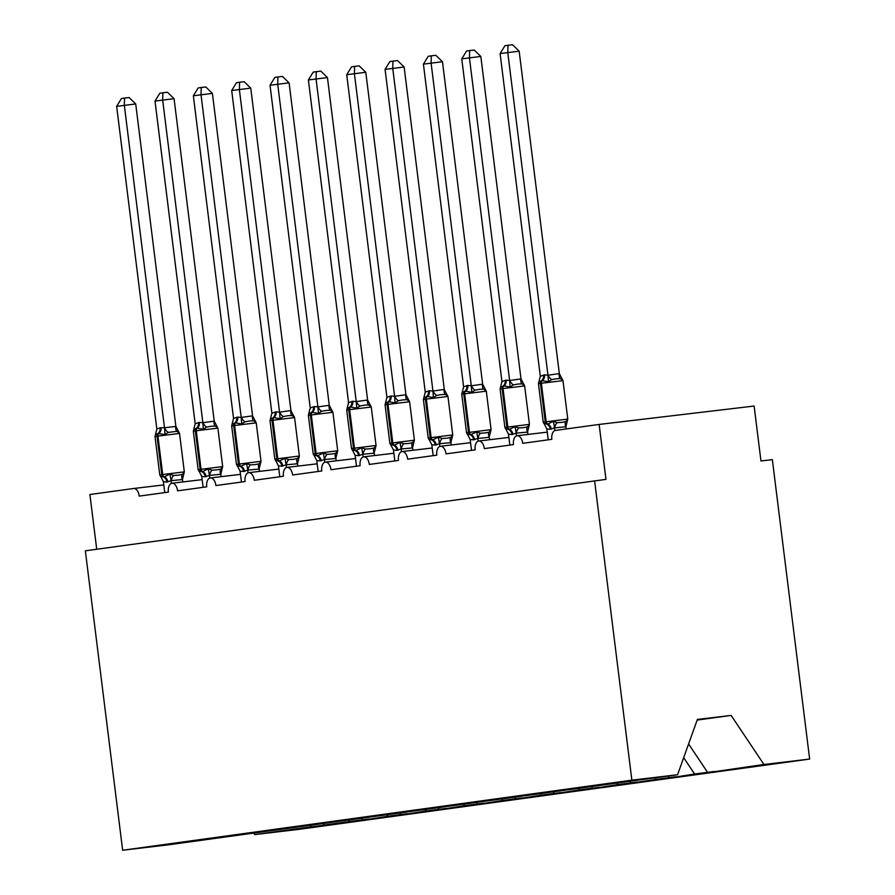 <?xml version="1.0" encoding="UTF-8"?>
<svg xmlns="http://www.w3.org/2000/svg" width="895" height="895" viewBox="0 0 895 895"><rect width="100%" height="100%" fill="white"/><g stroke="black" fill="none" stroke-linecap="round" stroke-linejoin="round"><path stroke-width="1.34" d="M310.117 825.235L311.169 826.812L254.728 834.587L300.418 829.162L809.651 759.072L772.351 459.638L760.963 460.981L754.116 406.039L599.135 424.431L605.971 479.373L85.349 550.817L122.649 850.25L168.349 844.835L677.571 774.734L631.87 780.16L122.649 850.25M714.076 771.479L694.621 774.03L683.679 757.673M809.651 759.072L763.95 764.487L714.109 771.725M707.509 772.262L688.591 743.98M96.716 549.25L89.903 494.521L133.612 488.502A8.301 4.643 -96.8 0 1 133.668 488.502A8.301 4.643 -96.8 0 1 139.24 496.11L168.383 492.105A8.301 4.643 83.2 0 1 172.008 483.222A8.301 4.643 83.2 0 1 177.59 490.829L206.734 486.824A8.301 4.643 83.2 0 1 210.359 477.941A8.301 4.643 83.2 0 1 215.941 485.56L245.073 481.544A8.301 4.643 83.2 0 1 248.698 472.661A8.301 4.643 83.2 0 1 254.281 480.279L283.424 476.263A8.301 4.643 83.2 0 1 287.049 467.38A8.301 4.643 83.2 0 1 292.631 474.999L321.764 470.983A8.301 4.643 83.2 0 1 325.388 462.111A8.301 4.643 83.2 0 1 330.971 469.718L360.114 465.713A8.301 4.643 83.2 0 1 363.739 456.83A8.301 4.643 83.2 0 1 369.322 464.438L398.465 460.433A8.301 4.643 83.2 0 1 402.079 451.55A8.301 4.643 83.2 0 1 407.661 459.169L436.805 455.152A8.301 4.643 83.2 0 1 440.429 446.269A8.301 4.643 83.2 0 1 446.012 453.888L475.156 449.872A8.301 4.643 83.2 0 1 478.769 441A8.301 4.643 83.2 0 1 484.352 448.608L513.495 444.602A8.301 4.643 83.2 0 1 517.12 435.72A8.301 4.643 83.2 0 1 522.702 443.327L551.846 439.322A8.301 4.643 83.2 0 1 555.415 430.439L599.135 424.431M675.736 776.759L656.281 779.31L655.274 777.811M694.621 774.03L675.77 776.994M669.158 777.542L668.151 776.032M637.385 782.04L617.93 784.591L616.879 783.013M656.281 779.31L637.419 782.275M630.818 782.812L629.812 781.313M599.046 787.309L579.591 789.871L578.528 788.282M617.93 784.591L599.079 787.555M592.468 788.092L591.461 786.593M560.695 792.59L541.24 795.14L540.188 793.563M579.591 789.871L560.729 792.836M554.128 793.373L553.121 791.862M522.356 797.87L502.9 800.421L501.838 798.843M541.24 795.14L522.378 798.116M515.777 798.653L514.77 797.143M484.005 803.151L464.55 805.701L463.498 804.124M502.9 800.421L484.038 803.386M477.438 803.934L476.431 802.423M445.665 808.431L426.21 810.982L425.147 809.404M464.55 805.701L445.688 808.666M439.087 809.203L438.08 807.704M407.314 813.7L387.859 816.262L386.808 814.674M426.21 810.982L407.348 813.947M400.747 814.484L399.741 812.984M368.975 818.981L349.52 821.532L348.457 819.954M387.859 816.262L368.997 819.227M362.397 819.764L361.39 818.254M311.169 826.812L343.546 822.729L324.057 825.045L323.05 823.534M349.52 821.532L324.057 825.045M254.728 834.587L253.721 833.077M763.95 764.487L731.125 715.418L697.395 719.423L677.571 774.734M631.87 780.16L594.582 480.716M697.216 719.904L706.58 718.797L697.149 720.095M731.125 715.418L706.58 718.797M167.801 481.924A6.086 5.046 82.2 0 0 164.3 476.822A2.763 2.293 -97.8 0 1 162.711 474.507L184.325 471.866L179.537 433.415L154.992 436.48L159.78 474.943L160.697 476.677L164.3 476.822L169.949 474.104L173.675 475.446L178.418 475.156L182.222 474.428L184.191 472.415L182.412 479.586L171.079 480.649L166.884 482.047L163.405 481.7L164.758 492.597M135.716 103.954L116.652 106.36L121.485 98.495L124.55 98.07L129.104 97.533L135.716 103.954L175.879 426.4L179.268 432.878L176.852 431.356L168.305 432.375L165.016 434.567L157.979 433.549L155.495 434.511L154.992 436.48M124.55 98.07L124.327 105.308L164.49 427.754L175.879 426.4M116.652 106.36L156.849 429.052L160.115 427.776L164.49 427.754M182.804 481.935L182.502 479.541M171.415 483.367L171.102 480.895M169.949 474.104L171.079 480.649M163.405 481.7L161.223 477.471M165.016 434.567L164.523 428M178.799 431.916L179.268 432.878M155.428 434.612L156.849 429.052M198.858 471.162L202.65 471.542L208.289 468.823L212.014 470.166L216.769 469.875L220.573 469.148L222.531 467.134L220.763 474.305L209.419 475.368L205.223 476.767L201.744 476.42L203.109 487.316M211.332 426.255L206.655 427.094L203.366 429.298L197.247 428.146L193.846 429.231L193.331 431.2L198.131 469.662L222.676 466.597L217.877 428.134L196.262 430.763A2.763 2.293 -97.8 0 1 197.247 428.146A6.086 5.046 82.2 0 0 199.384 422.373L202.863 422.72L214.229 421.12L217.608 427.609L215.203 426.087L211.332 426.255M174.066 98.674L155.003 101.079L159.836 93.214L162.901 92.789L167.454 92.252L174.066 98.674L214.229 421.12M162.901 92.789L162.666 100.027L202.829 422.474M155.003 101.079L195.188 423.782L199.384 422.373M221.143 476.666L220.841 474.26M209.754 478.087L209.452 475.614M208.289 468.823L209.419 475.368M201.744 476.42L199.574 472.191M203.366 429.298L202.863 422.72M217.149 426.635L217.608 427.609M193.767 429.331L195.188 423.782M237.209 465.881L240.99 466.261L246.64 463.554L250.365 464.885L255.12 464.594L258.912 463.878L260.881 461.865L259.102 469.036L247.77 470.088L243.574 471.497L240.095 471.15L241.449 482.047M249.683 420.974L244.995 421.825L241.717 424.017L235.586 422.865L232.185 423.95L231.682 425.919L236.47 464.382L261.016 461.317L256.227 422.854L234.613 425.483A2.763 2.293 -97.8 0 1 235.586 422.865A6.086 5.046 82.2 0 0 237.734 417.092L241.214 417.439L252.569 415.839L255.959 422.328L253.553 420.807L249.683 420.974M212.406 93.393L193.342 95.799L198.175 87.934L201.241 87.52L205.794 86.972L212.406 93.393L252.569 415.839M201.241 87.52L201.017 94.747L241.18 417.193M193.342 95.799L233.539 418.502L237.734 417.092M259.494 471.385L259.192 468.98M248.105 472.806L247.792 470.334M246.64 463.554L247.77 470.088M240.095 471.15L237.913 466.91M241.717 424.017L241.214 417.439M255.489 421.355L255.959 422.328M232.118 424.062L233.539 418.502M275.548 460.601L279.341 460.992L284.979 458.274L288.705 459.616L293.459 459.314L297.263 458.598L299.221 456.584L297.453 463.755L286.109 464.807L281.914 466.217L278.434 465.87L279.799 476.767M288.022 415.694L283.346 416.544L280.057 418.737L273.937 417.585L270.536 418.681L270.022 420.65L274.821 459.101L299.366 456.036L294.567 417.573L272.964 420.214A2.763 2.293 -97.8 0 1 273.937 417.585A6.086 5.046 82.2 0 0 276.074 411.823L279.553 412.17L290.819 410.536L294.298 417.048L291.893 415.526L288.022 415.694M250.757 88.113L231.693 90.529L236.526 82.664L239.591 82.239L244.145 81.702L250.757 88.113L290.92 410.57M239.591 82.239L239.357 89.466L279.52 411.924M231.693 90.529L271.879 413.221L276.074 411.823M297.834 466.105L297.532 463.711M286.445 467.526L286.143 465.064M284.979 458.274L286.109 464.807M278.434 465.87L276.264 461.641M280.057 418.737L279.553 412.17M293.84 416.074L294.298 417.048M270.458 418.782L271.879 413.221M313.899 455.331L317.68 455.712L323.33 452.993L327.055 454.336L331.81 454.045L335.603 453.317L337.572 451.304L335.793 458.475L324.46 459.538L320.265 460.936L316.785 460.589L318.139 471.486M326.373 410.425L321.685 411.264L318.407 413.456L312.277 412.304L308.876 413.4L308.372 415.369L313.161 453.832L337.706 450.756L332.918 412.293L311.303 414.933A2.763 2.293 -97.8 0 1 312.277 412.304A6.086 5.046 82.2 0 0 314.425 406.543L317.904 406.889L329.259 405.29L332.649 411.767L330.244 410.246L326.373 410.425M289.096 82.843L270.033 85.249L274.866 77.384L277.931 76.959L282.484 76.422L289.096 82.843L329.259 405.29M277.931 76.959L277.707 84.186L317.87 406.643M270.033 85.249L310.229 407.941L314.425 406.543M336.184 460.824L335.882 458.43M324.795 462.256L324.482 459.784M323.33 452.993L324.46 459.538M316.785 460.589L314.604 456.361M318.407 413.456L317.904 406.889M332.179 410.794L332.649 411.767M308.809 413.501L310.229 407.941M352.238 450.051L356.031 450.431L361.669 447.713L365.395 449.055L370.15 448.764L373.953 448.037L375.922 446.023L374.144 453.194L362.799 454.257L358.604 455.656L355.125 455.309L356.49 466.205M364.712 405.144L360.036 405.983L356.747 408.176L350.627 407.035L347.226 408.12L346.712 410.089L351.511 448.552L376.057 445.475L371.268 407.024L349.654 409.653A2.763 2.293 -97.8 0 1 350.627 407.035A6.086 5.046 82.2 0 0 352.764 401.262L356.244 401.609L367.61 400.009L370.989 406.487L368.583 404.976L364.712 405.144M327.447 77.563L308.383 79.968L313.216 72.103L316.282 71.678L320.835 71.141L327.447 77.563L367.61 400.009M316.282 71.678L316.047 78.917L356.21 401.363M308.383 79.968L348.569 402.661L352.764 401.262M374.524 455.544L374.222 453.15M363.135 456.976L362.833 454.503M361.669 447.713L362.799 454.257M355.125 455.309L352.954 451.08M356.747 408.176L356.244 401.609M370.53 405.524L370.989 406.487M347.148 408.221L348.569 402.661M390.589 444.77L394.371 445.151L400.02 442.432L403.746 443.775L408.5 443.484L412.293 442.768L414.262 440.743L412.483 447.914L401.15 448.977L396.955 450.375L393.476 450.028L394.829 460.936M403.063 399.864L398.376 400.703L395.098 402.907L388.967 401.754L385.566 402.839L385.063 404.808L389.851 443.271L414.396 440.206L409.608 401.743L387.994 404.372A2.763 2.293 -97.8 0 1 388.967 401.754A6.086 5.046 82.2 0 0 391.115 395.982L394.594 396.328L405.95 394.729L409.339 401.217L406.934 399.696L403.063 399.864M365.786 72.282L346.723 74.688L351.556 66.823L354.621 66.398L359.175 65.861L365.786 72.282L405.95 394.729M354.621 66.398L354.398 73.636L394.561 396.082M346.723 74.688L386.92 397.391L391.115 395.982M412.875 450.274L412.573 447.869M401.486 451.695L401.173 449.223M400.02 442.432L401.15 448.977M393.476 450.028L391.294 445.799M395.098 402.907L394.594 396.328M408.87 400.244L409.339 401.217M385.499 402.951L386.92 397.391M428.929 439.49L432.721 439.87L438.36 437.163L442.085 438.494L446.84 438.203L450.644 437.487L452.613 435.473L450.834 442.645L439.49 443.696L435.294 445.106L431.815 444.759L433.18 455.656M441.403 394.583L436.726 395.433L433.437 397.626L427.318 396.474L423.917 397.57L423.402 399.528L428.202 437.991L452.747 434.925L447.959 396.463L426.344 399.103A2.763 2.293 -97.8 0 1 427.318 396.474A6.086 5.046 82.2 0 0 429.455 390.701L432.934 391.048L444.2 389.426L447.679 395.937L445.274 394.415L441.403 394.583M404.137 67.002L385.074 69.407L389.907 61.542L392.972 61.128L397.525 60.58L404.137 67.002L444.3 389.459M392.972 61.128L392.737 68.356L432.9 390.802M385.074 69.407L425.259 392.111L429.455 390.701M451.214 444.994L450.923 442.6M439.825 446.415L439.523 443.942M438.36 437.163L439.49 443.696M431.815 444.759L429.645 440.519M433.437 397.626L432.934 391.048M447.22 394.964L447.679 395.937M423.838 397.671L425.259 392.111M467.279 434.209L471.061 434.601L476.711 431.882L480.436 433.225L485.191 432.923L488.983 432.207L490.952 430.193L489.173 437.364L477.84 438.416L473.645 439.825L470.166 439.479L471.52 450.375M479.754 389.303L475.066 390.153L471.788 392.346L465.657 391.193L462.256 392.29L461.753 394.259L466.541 432.71L491.086 429.645L486.298 391.182L464.684 393.822A2.763 2.293 -97.8 0 1 465.657 391.193A6.086 5.046 82.2 0 0 467.805 385.432L471.285 385.779L482.64 384.179L486.03 390.656L483.624 389.135L479.754 389.303M442.477 61.721L423.413 64.138L428.246 56.273L431.312 55.848L435.865 55.311L442.477 61.721L482.64 384.179M431.312 55.848L431.088 63.075L471.251 385.532M423.413 64.138L463.61 386.83L467.805 385.432M489.565 439.714L489.263 437.319M478.176 441.134L477.863 438.673M476.711 431.882L477.84 438.416M470.166 439.479L467.984 435.25M471.788 392.346L471.285 385.779M485.56 389.683L486.03 390.656M462.189 392.39L463.61 386.83M505.619 428.94L509.412 429.32L515.05 426.602L518.776 427.944L523.53 427.653L527.334 426.926L529.303 424.912L527.524 432.084L516.18 433.146L511.985 434.545L508.505 434.198L509.87 445.095M518.104 384.033L513.417 384.872L510.128 387.065L504.008 385.924L500.607 387.009L500.104 388.978L504.892 427.441L529.437 424.364L524.649 385.913L503.035 388.542A2.763 2.293 -97.8 0 1 504.008 385.924A6.086 5.046 82.2 0 0 506.145 380.151L509.624 380.498L520.991 378.898L524.369 385.376L521.964 383.854L518.104 384.033M480.828 56.452L461.764 58.857L466.597 50.993L469.662 50.568L474.216 50.03L480.828 56.452L520.991 378.898M469.662 50.568L469.428 57.795L509.591 380.252M461.764 58.857L501.95 381.55L506.145 380.151M527.905 434.433L527.614 432.039M516.516 435.865L516.214 433.393M515.05 426.602L516.18 433.146M508.505 434.198L506.335 429.969M510.128 387.065L509.624 380.498M523.911 384.402L524.369 385.376M500.529 387.11L501.95 381.55M543.97 423.659L547.762 424.04L553.401 421.321L557.126 422.664L561.881 422.373L565.674 421.646L567.643 419.632L565.864 426.803L554.531 427.866L550.336 429.264L546.856 428.918L548.221 439.814M556.444 378.753L551.756 379.592L548.478 381.796L542.348 380.643L538.947 381.729L538.443 383.698L543.231 422.16L567.777 419.084L562.989 380.632L541.374 383.261A2.763 2.293 -97.8 0 1 542.348 380.643A6.086 5.046 82.2 0 0 544.496 374.871L547.975 375.218L559.33 373.618L562.72 380.095L560.315 378.585L556.444 378.753M519.167 51.172L500.104 53.577L504.937 45.712L508.002 45.287L512.555 44.75L519.167 51.172L559.33 373.618M508.002 45.287L507.778 52.525L547.941 374.971M500.104 53.577L540.3 376.269L544.496 374.871M566.233 428.951L565.953 426.758M554.866 430.584L554.553 428.112M553.401 421.321L554.531 427.866M546.856 428.918L544.675 424.689M548.478 381.796L547.975 375.218M562.25 379.133L562.72 380.095M538.88 381.829L540.3 376.269M133.713 488.491L163.807 484.922L133.668 488.502M159.78 474.943L162.711 474.507L157.923 436.044A2.763 2.293 -97.8 0 1 158.896 433.426A6.086 5.046 82.2 0 0 161.044 427.653M160.115 427.776A6.086 5.046 82.2 0 1 157.979 433.549A2.763 2.293 82.2 0 0 157.005 436.167L161.794 474.63A2.763 2.293 82.2 0 0 163.382 476.945A6.086 5.046 82.2 0 1 166.884 482.047M173.675 475.446A6.086 3.233 -75.9 0 0 171.202 480.917M182.222 474.428A6.086 3.267 -117.7 0 0 182.412 479.586M164.568 427.709A6.086 3.267 -117.7 0 0 168.305 432.375M175.789 426.378A6.086 3.233 -75.9 0 0 176.852 431.356M206.141 476.643A6.086 5.046 82.2 0 0 202.65 471.542A2.763 2.293 -97.8 0 1 201.062 469.226L196.262 430.763L193.331 431.2M198.466 422.507A6.086 5.046 82.2 0 1 196.318 428.269A2.763 2.293 82.2 0 0 195.345 430.898L200.133 469.349A2.763 2.293 82.2 0 0 201.733 471.676A6.086 5.046 82.2 0 1 205.223 476.767M212.014 470.166A6.086 3.233 -75.9 0 0 209.542 475.637M220.573 469.148A6.086 3.267 -117.7 0 0 220.763 474.305M202.919 422.429A6.086 3.267 -117.7 0 0 206.655 427.094M214.129 421.097A6.086 3.233 -75.9 0 0 215.203 426.087M244.492 471.363A6.086 5.046 82.2 0 0 240.99 466.261A2.763 2.293 -97.8 0 1 239.401 463.946L234.613 425.483L231.682 425.919M236.806 417.227A6.086 5.046 82.2 0 1 234.669 422.988A2.763 2.293 82.2 0 0 233.696 425.617L238.484 464.08A2.763 2.293 82.2 0 0 240.073 466.396A6.086 5.046 82.2 0 1 243.574 471.497M250.365 464.885A6.086 3.233 -75.9 0 0 247.893 470.367M258.912 463.878A6.086 3.267 -117.7 0 0 259.102 469.036M241.258 417.148A6.086 3.267 -117.7 0 0 244.995 421.825M252.48 415.817A6.086 3.233 -75.9 0 0 253.553 420.807M282.831 466.082A6.086 5.046 82.2 0 0 279.341 460.992A2.763 2.293 -97.8 0 1 277.752 458.665L272.964 420.214L270.022 420.65M275.157 411.946A6.086 5.046 82.2 0 1 273.009 417.719A2.763 2.293 82.2 0 0 272.035 420.337L276.823 458.799A2.763 2.293 82.2 0 0 278.423 461.115A6.086 5.046 82.2 0 1 281.914 466.217M288.705 459.616A6.086 3.233 -75.9 0 0 286.232 465.087M297.263 458.598A6.086 3.267 -117.7 0 0 297.453 463.755M279.609 411.868A6.086 3.267 -117.7 0 0 283.346 416.544M290.819 410.536A6.086 3.233 -75.9 0 0 291.893 415.526M321.182 460.813A6.086 5.046 82.2 0 0 317.68 455.712A2.763 2.293 -97.8 0 1 316.092 453.396L311.303 414.933L308.372 415.369M313.507 406.666A6.086 5.046 82.2 0 1 311.359 412.438A2.763 2.293 82.2 0 0 310.386 415.056L315.174 453.519A2.763 2.293 82.2 0 0 316.763 455.835A6.086 5.046 82.2 0 1 320.265 460.936M327.055 454.336A6.086 3.233 -75.9 0 0 324.583 459.806M335.603 453.317A6.086 3.267 -117.7 0 0 335.793 458.475M317.949 406.598A6.086 3.267 -117.7 0 0 321.685 411.264M329.17 405.267A6.086 3.233 -75.9 0 0 330.244 410.246M359.522 455.533A6.086 5.046 82.2 0 0 356.031 450.431A2.763 2.293 -97.8 0 1 354.442 448.115L349.654 409.653L346.712 410.089M351.847 401.385A6.086 5.046 82.2 0 1 349.699 407.158A2.763 2.293 82.2 0 0 348.726 409.776L353.525 448.238A2.763 2.293 82.2 0 0 355.114 450.554A6.086 5.046 82.2 0 1 358.604 455.656M365.395 449.055A6.086 3.233 -75.9 0 0 362.922 454.526M373.953 448.037A6.086 3.267 -117.7 0 0 374.144 453.194M356.299 401.318A6.086 3.267 -117.7 0 0 360.036 405.983M367.509 399.987A6.086 3.233 -75.9 0 0 368.583 404.976M397.872 450.252A6.086 5.046 82.2 0 0 394.371 445.151A2.763 2.293 -97.8 0 1 392.782 442.835L387.994 404.372L385.063 404.808M390.198 396.116A6.086 5.046 82.2 0 1 388.05 401.877A2.763 2.293 82.2 0 0 387.076 404.506L391.865 442.958A2.763 2.293 82.2 0 0 393.453 445.285A6.086 5.046 82.2 0 1 396.955 450.375M403.746 443.775A6.086 3.233 -75.9 0 0 401.273 449.245M412.293 442.768A6.086 3.267 -117.7 0 0 412.483 447.914M394.65 396.037A6.086 3.267 -117.7 0 0 398.376 400.703M405.86 394.706A6.086 3.233 -75.9 0 0 406.934 399.696M436.223 444.972A6.086 5.046 82.2 0 0 432.721 439.87A2.763 2.293 -97.8 0 1 431.133 437.554L426.344 399.103L423.402 399.528M428.537 390.835A6.086 5.046 82.2 0 1 426.389 396.597A2.763 2.293 82.2 0 0 425.416 399.226L430.215 437.689A2.763 2.293 82.2 0 0 431.804 440.004A6.086 5.046 82.2 0 1 435.294 445.106M442.085 438.494A6.086 3.233 -75.9 0 0 439.613 443.976M450.644 437.487A6.086 3.267 -117.7 0 0 450.834 442.645M432.99 390.757A6.086 3.267 -117.7 0 0 436.726 395.433M444.2 389.426A6.086 3.233 -75.9 0 0 445.274 394.415M474.563 439.702A6.086 5.046 82.2 0 0 471.061 434.601A2.763 2.293 -97.8 0 1 469.472 432.274L464.684 393.822L461.753 394.259M466.888 385.555A6.086 5.046 82.2 0 1 464.74 391.328A2.763 2.293 82.2 0 0 463.767 393.945L468.555 432.408A2.763 2.293 82.2 0 0 470.143 434.724A6.086 5.046 82.2 0 1 473.645 439.825M480.436 433.225A6.086 3.233 -75.9 0 0 477.964 438.695M488.983 432.207A6.086 3.267 -117.7 0 0 489.173 437.364M471.341 385.476A6.086 3.267 -117.7 0 0 475.066 390.153M482.55 384.156A6.086 3.233 -75.9 0 0 483.624 389.135M512.913 434.422A6.086 5.046 82.2 0 0 509.412 429.32A2.763 2.293 -97.8 0 1 507.823 427.004L503.035 388.542L500.104 388.978M505.227 380.274A6.086 5.046 82.2 0 1 503.091 386.047A2.763 2.293 82.2 0 0 502.106 388.665L506.906 427.128A2.763 2.293 82.2 0 0 508.494 429.443A6.086 5.046 82.2 0 1 511.985 434.545M518.776 427.944A6.086 3.233 -75.9 0 0 516.314 433.415M527.334 426.926A6.086 3.267 -117.7 0 0 527.524 432.084M509.68 380.207A6.086 3.267 -117.7 0 0 513.417 384.872M520.89 378.876A6.086 3.233 -75.9 0 0 521.964 383.854M551.253 429.141A6.086 5.046 82.2 0 0 547.762 424.04A2.763 2.293 -97.8 0 1 546.163 421.724L541.374 383.261L538.443 383.698M543.578 374.994A6.086 5.046 82.2 0 1 541.43 380.767A2.763 2.293 82.2 0 0 540.457 383.384L545.245 421.847A2.763 2.293 82.2 0 0 546.834 424.163A6.086 5.046 82.2 0 1 550.336 429.264M557.126 422.664A6.086 3.233 -75.9 0 0 554.654 428.134M565.674 421.646A6.086 3.267 -117.7 0 0 565.864 426.803M548.031 374.927A6.086 3.267 -117.7 0 0 551.756 379.592M559.241 373.595A6.086 3.233 -75.9 0 0 560.315 378.585M517.12 435.72L547.259 432.14M478.769 441L508.919 437.42M440.429 446.269L470.569 442.701M402.079 451.55L432.218 447.981M363.739 456.83L393.878 453.25M325.388 462.111L355.528 458.531M287.049 467.38L317.188 463.811M248.698 472.661L278.837 469.092M210.359 477.941L240.498 474.361M172.008 483.222L202.147 479.642M179.537 433.415L178.62 431.681M183.822 473.835L184.325 471.866M217.877 428.134L216.97 426.4M199.037 471.397L198.131 469.662M222.161 468.555L222.676 466.597M256.227 422.854L255.31 421.12M237.388 466.116L236.47 464.382M260.512 463.286L261.016 461.317M294.567 417.573L293.661 415.839M275.727 460.835L274.821 459.101M298.852 458.005L299.366 456.036M332.918 412.293L332 410.57M314.078 455.555L313.161 453.832M337.202 452.725L337.706 450.756M371.268 407.024L370.351 405.29M352.417 450.286L351.511 448.552M375.542 447.444L376.057 445.475M409.608 401.743L408.691 400.009M390.768 445.005L389.851 443.271M413.893 442.175L414.396 440.206M447.959 396.463L447.041 394.729M429.108 439.725L428.202 437.991M452.232 436.894L452.747 434.925M486.298 391.182L485.381 389.448M467.458 434.444L466.541 432.71M490.583 431.614L491.086 429.645M524.649 385.913L523.732 384.179M505.798 429.175L504.892 427.441M528.934 426.333L529.437 424.364M562.989 380.632L562.071 378.898M544.149 423.894L543.231 422.16M567.273 421.053L567.777 419.084"/></g></svg>
